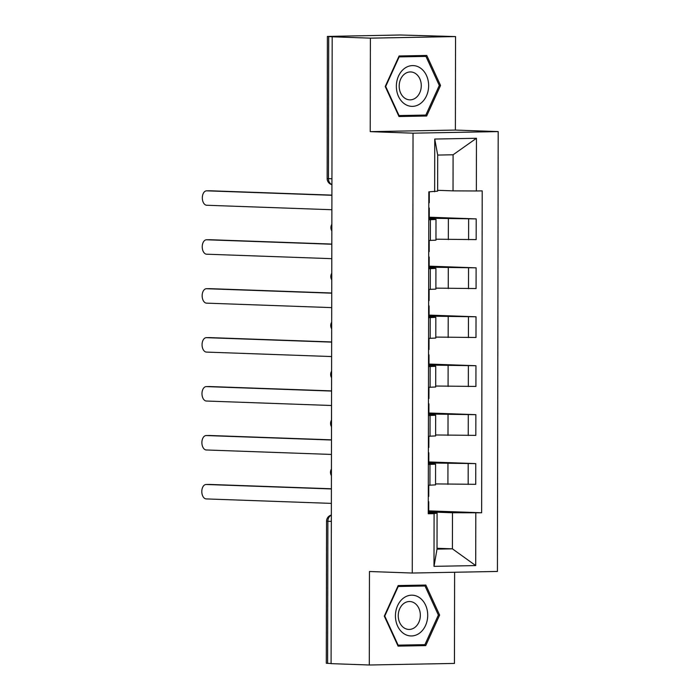 <?xml version="1.0" encoding="UTF-8"?>
<svg xmlns="http://www.w3.org/2000/svg" width="700" height="700" viewBox="0 0 700 700"><rect width="100%" height="100%" fill="white"/><g stroke="black" fill="none" stroke-linecap="round" stroke-linejoin="round"><path stroke-width="1.05" d="M455.543 36.575L370.387 38.15L332.185 36.794L331.091 663.635L369.294 665L369.46 571.506L412.265 573.038L497.429 571.454L498.199 131.591L455.385 130.069L455.543 36.575L400.102 35L327.399 36.426L328.711 36.531L328.466 178.657A6.274 4.961 92 0 0 331.922 184.572M369.294 665L454.449 663.425L454.615 572.25M370.387 38.15L370.221 131.644L413.035 133.175L412.265 573.038M332.185 36.794L328.711 36.531M331.091 663.504L326.305 663.276L326.559 521.15L327.871 521.255L327.618 663.381M435.54 483.91L475.738 484.321L475.773 463.61L428.829 462.963M429.966 464.459L429.931 485.17L435.54 484.881L435.575 464.17L428.348 464.494M429.931 485.17L428.312 485.196M428.829 461.939L475.773 463.61M428.829 463.802L435.575 464.17M435.627 434.971L475.825 435.374L475.86 414.671L428.908 414.024M428.391 436.257L435.619 435.934L435.654 415.231L428.435 415.546M428.916 412.991L475.86 414.671M428.908 414.855L435.654 415.231M435.706 386.024L475.912 386.435L475.948 365.724L428.995 365.076M428.479 387.31L435.706 386.995L435.741 366.284L428.514 366.608M428.995 364.053L475.948 365.724M428.995 365.916L435.741 366.284M435.794 337.085L475.991 337.488L476.026 316.785L429.082 316.137M428.566 338.371L435.794 338.047L435.829 317.345L428.601 317.66M429.082 315.105L476.026 316.785M429.082 316.969L435.829 317.345M435.881 288.137L476.079 288.549L476.114 267.838L429.17 267.19M428.654 289.424L435.881 289.109L435.916 268.398L428.689 268.721M429.17 266.166L476.114 267.838M429.17 268.03L435.916 268.398M435.969 239.199L476.166 239.601L476.201 218.899L429.257 218.251M428.741 240.485L435.96 240.161L436.004 219.459L428.776 219.774M429.257 217.219L476.201 218.899M429.249 219.082L436.004 219.459M437.019 548.284L452.41 548.835L452.471 512.759L428.741 511.91M428.741 512.741L437.08 513.039L437.019 549.124L452.41 548.835L475.711 565.582L434 566.352L434.096 513.651L437.08 513.039M437.64 190.312L453.031 190.864L453.093 154.779L437.701 155.067L437.64 191.144L428.82 191.861L428.26 513.756L434.096 513.651M434.656 191.756L434.752 139.046L476.455 138.276L476.367 190.977L453.031 190.864M452.471 512.759L481.644 512.767L482.204 190.873L476.367 190.977M475.808 512.872L475.711 565.582M498.199 131.591L413.035 133.175M398.178 585.559L384.291 616.096L398.072 646.117L425.74 645.601L439.626 615.072L425.845 585.051L398.178 585.559M455.385 130.069L370.221 131.644M399.105 55.974L385.219 86.502L399 116.524L426.659 116.008L440.545 85.479L426.764 55.458L399.105 55.974M428.741 510.877L481.644 512.767M434 566.352L437.019 549.124M453.093 154.779L476.455 138.276M437.701 155.067L434.752 139.046M397.871 645.68L417.672 645.312L417.918 644.788M418.233 585.742L417.979 585.191M438.358 615.02L439.626 615.072M417.672 645.312L425.74 645.601M398.799 116.095L418.6 115.727L418.836 115.194M419.151 56.158L418.906 55.606M439.285 85.435L440.545 85.479M418.6 115.727L426.659 116.008M428.785 485.188L428.767 496.37L428.286 496.44M209.169 484.435A7.219 4.41 88.9 0 1 209.317 484.426A7.219 4.41 88.9 0 1 209.457 484.426L331.398 488.775M428.277 501.637L428.759 501.707L428.277 501.778M428.759 501.707L428.741 513.004L428.26 513.074M331.398 488.95L206.229 484.488A7.219 4.41 -91.1 0 0 206.089 484.488A7.219 4.41 -91.1 0 0 201.801 491.662A7.219 4.41 -91.1 0 0 206.211 498.916L331.371 503.387M428.873 436.249L428.855 447.431L428.374 447.501M209.256 435.488A7.219 4.41 88.9 0 1 209.396 435.488A7.219 4.41 88.9 0 1 209.545 435.488L331.476 439.836M428.365 452.69L428.846 452.76L428.365 452.83M428.846 452.76L428.829 464.056L428.348 464.126M331.476 440.011L206.316 435.549A7.219 4.41 -91.1 0 0 206.176 435.54A7.219 4.41 -91.1 0 0 201.889 442.724A7.219 4.41 -91.1 0 0 206.29 449.977L331.45 454.44M428.96 387.301L428.942 398.484L428.461 398.554M209.335 386.549A7.219 4.41 88.9 0 1 209.484 386.54A7.219 4.41 88.9 0 1 209.633 386.54L331.564 390.889M428.453 403.751L428.934 403.821L428.453 403.891M428.934 403.821L428.908 415.118L428.435 415.188M331.564 391.064L206.404 386.601A7.219 4.41 -91.1 0 0 206.255 386.601A7.219 4.41 -91.1 0 0 201.976 393.776A7.219 4.41 -91.1 0 0 206.377 401.03L331.537 405.501M419.615 633.08A20.396 16.135 92 0 0 425.565 605.115A20.396 16.135 92 0 0 403.533 598.054A20.396 16.135 92 0 0 397.582 626.028A20.396 16.135 92 0 0 419.615 633.08M414.803 627.471A13.965 11.042 92 0 0 420.035 611.966A13.965 11.042 92 0 0 409.797 601.528A13.965 11.042 92 0 0 403.795 603.496A13.965 11.042 92 0 0 398.562 619.01A13.965 11.042 92 0 0 408.8 629.44A13.965 11.042 92 0 0 414.803 627.471M397.95 586.066L425.031 585.988L438.375 615.072L424.926 644.656L398.116 645.146L384.764 616.061L398.221 586.477L425.031 585.988M397.766 586.469L398.221 586.477M384.309 616.053L384.764 616.061M397.618 645.129L398.116 645.146M420.534 103.486A20.396 16.135 92 0 0 426.493 75.521A20.396 16.135 92 0 0 404.46 68.469A20.396 16.135 92 0 0 398.501 96.434A20.396 16.135 92 0 0 420.534 103.486M415.73 97.886A13.965 11.042 92 0 0 420.963 82.373A13.965 11.042 92 0 0 410.725 71.942A13.965 11.042 92 0 0 404.723 73.911A13.965 11.042 92 0 0 399.49 89.416A13.965 11.042 92 0 0 409.727 99.855A13.965 11.042 92 0 0 415.73 97.886M398.869 56.481L425.95 56.394L439.303 85.479L425.845 115.062L399.044 115.561L385.691 86.476L399.149 56.892L425.95 56.394M398.694 56.875L399.149 56.892M385.236 86.459L385.691 86.476M398.545 115.544L399.044 115.561M429.047 338.363L429.021 349.545L428.549 349.615M209.423 337.601A7.219 4.41 88.9 0 1 209.571 337.601A7.219 4.41 88.9 0 1 209.72 337.601L331.651 341.95M428.54 354.804L429.012 354.874L428.54 354.944M429.012 354.874L428.995 366.17L428.514 366.24M331.651 342.125L206.491 337.662A7.219 4.41 -91.1 0 0 206.343 337.654A7.219 4.41 -91.1 0 0 202.064 344.838A7.219 4.41 -91.1 0 0 206.465 352.091L331.625 356.554M429.126 289.415L429.109 300.598L428.627 300.668M209.51 288.662A7.219 4.41 88.9 0 1 209.659 288.654A7.219 4.41 88.9 0 1 209.799 288.654L331.739 293.002M428.619 305.865L429.1 305.935L428.619 306.005M429.1 305.935L429.082 317.231L428.601 317.301M331.739 293.178L206.579 288.715A7.219 4.41 -91.1 0 0 206.43 288.715A7.219 4.41 -91.1 0 0 202.151 295.89A7.219 4.41 -91.1 0 0 206.553 303.144L331.713 307.615M429.214 240.476L429.196 251.659L428.715 251.729M209.597 239.715A7.219 4.41 88.9 0 1 209.737 239.715A7.219 4.41 88.9 0 1 209.886 239.715L331.817 244.064M428.706 256.918L429.188 256.988L428.706 257.058M429.188 256.988L429.17 268.284L428.689 268.354M331.817 244.239L206.657 239.776A7.219 4.41 -91.1 0 0 206.518 239.767A7.219 4.41 -91.1 0 0 202.23 246.951A7.219 4.41 -91.1 0 0 206.631 254.205L331.791 258.668M429.301 191.852L429.284 202.711L428.803 202.781M209.676 190.776A7.219 4.41 88.9 0 1 209.825 190.768A7.219 4.41 88.9 0 1 209.974 190.768L331.905 195.116M428.794 207.979L429.275 208.049L428.794 208.119M429.275 208.049L429.249 219.345L428.776 219.415M331.905 195.291L206.745 190.829A7.219 4.41 -91.1 0 0 206.596 190.829A7.219 4.41 -91.1 0 0 202.317 198.004A7.219 4.41 -91.1 0 0 206.719 205.258L331.879 209.729M448.376 218.934L448.341 239.636M448.289 267.873L448.254 288.584M448.21 316.82L448.166 337.523M448.123 365.759L448.088 386.47M448.035 414.706L448 435.409M447.947 463.645L447.912 484.356M430.308 268.686L430.273 289.398M430.22 317.634L430.185 338.336M430.141 366.572L430.098 387.284M430.054 415.52L430.019 436.223M430.395 219.748L430.36 240.45M468.545 267.977L468.51 288.689M468.457 316.925L468.423 337.627M468.37 365.864L468.335 386.575M468.291 414.811L468.248 435.514M468.204 463.75L468.169 484.461M468.633 219.039L468.589 239.741M331.345 515.209A6.274 4.961 92 0 0 327.871 521.255L331.336 521.378M331.931 178.78L327.154 178.553A6.274 6.274 0 0 0 331.922 184.66M206.229 484.488L209.457 484.426M206.316 435.549L209.545 435.488M206.404 386.601L209.633 386.54M206.491 337.662L209.72 337.601M206.579 288.715L209.799 288.654M206.657 239.776L209.886 239.715M206.745 190.829L209.974 190.768M331.433 469.044A6.274 6.274 0 0 0 331.415 475.65M331.511 420.096A6.274 6.274 0 0 0 331.502 426.711M331.599 371.158A6.274 6.274 0 0 0 331.59 377.764M331.686 322.21A6.274 6.274 0 0 0 331.669 328.825M331.774 273.271A6.274 6.274 0 0 0 331.756 279.877M331.852 224.332A6.274 6.274 0 0 0 331.844 230.939M327.154 178.553L327.399 36.426M331.345 515.069A6.274 6.274 0 0 0 326.559 521.15M206.089 484.488L209.317 484.426M206.176 435.54L209.396 435.488M206.255 386.601L209.484 386.54M206.343 337.654L209.571 337.601M206.43 288.715L209.659 288.654M206.518 239.767L209.737 239.715M206.596 190.829L209.825 190.768"/></g></svg>
